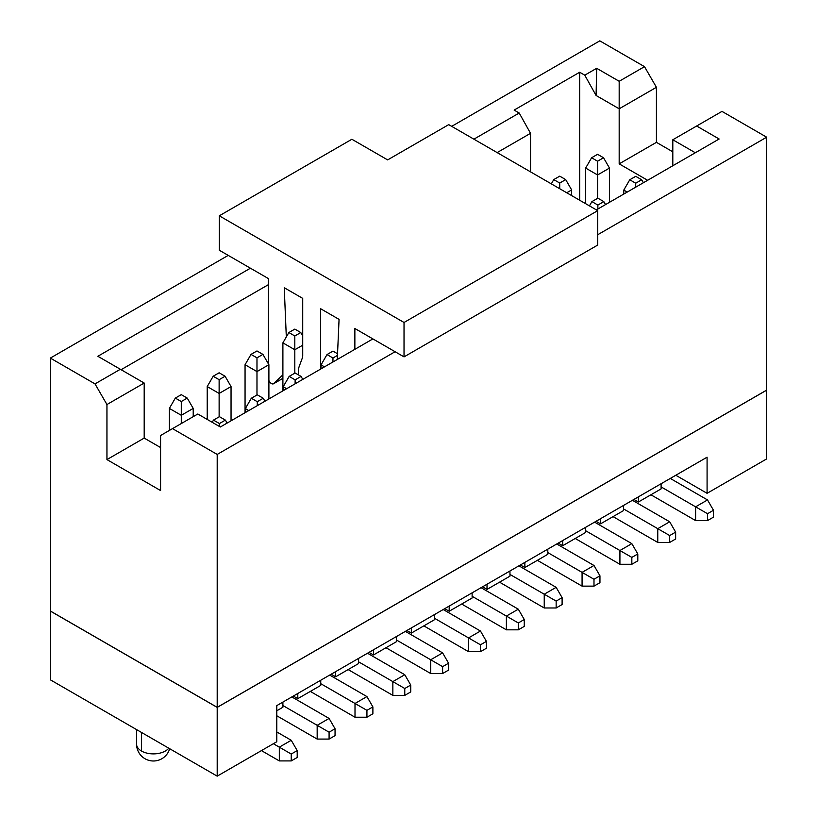 <?xml version="1.0" encoding="UTF-8"?>
<svg xmlns="http://www.w3.org/2000/svg" width="817" height="817" viewBox="0 0 817 817"><rect width="100%" height="100%" fill="white"/><g stroke="black" fill="none" stroke-linecap="round" stroke-linejoin="round"><path stroke-width="1.23" d="M358.592 658.39L358.592 663.547L335.644 676.793L335.644 671.635L358.592 658.39M331.171 674.219L335.644 676.793M373.492 654.948L373.492 649.791L396.429 636.545L396.429 641.702L373.492 654.948L369.018 652.364M348.154 669.572L392.854 695.379L392.854 681.613L358.592 661.831M392.854 695.379L404.772 695.379L404.772 688.496L392.854 681.613L404.772 674.73L367.527 653.232M404.772 688.496L410.737 685.054L410.737 691.938L404.772 695.379M410.737 685.054L404.772 674.73M329.68 675.077L366.935 696.584L372.889 706.909L372.889 713.782L366.935 717.224L355.007 717.224L310.317 691.417M320.744 683.676L355.007 703.468L366.935 696.584M372.889 706.909L366.935 710.341L366.935 717.224M355.007 717.224L355.007 703.468L366.935 710.341M638.394 502.006L638.394 496.848L661.106 483.735L661.106 488.893L638.394 502.006L633.921 499.422M600.546 523.85L600.546 518.693L623.494 505.447L623.494 510.605L600.546 523.85L596.083 521.277M562.709 545.705L562.709 540.537L585.656 527.292L585.656 532.459L562.709 545.705L558.236 543.121M524.861 567.549L524.861 562.392L547.809 549.147L547.809 554.304L524.861 567.549L520.388 564.976M487.014 589.404L487.014 584.237L509.961 570.991L509.961 576.159L487.014 589.404L482.551 586.82M449.176 611.249L449.176 606.091L472.124 592.846L472.124 598.003L449.176 611.249L444.703 608.665M411.329 633.104L411.329 627.936L434.276 614.69L434.276 619.848L411.329 633.104L406.856 630.52M297.797 698.647L297.797 693.49L320.744 680.234L320.744 685.402L297.797 698.647L293.334 696.064M766.612 390.128L766.673 458.909L707.083 493.315L675.792 475.249L707.083 457.193L276.789 705.612L282.896 702.089L282.896 707.246L276.789 710.78M707.083 493.315L707.083 457.193M766.673 390.158L217.199 707.399L217.199 776.15L276.789 741.744L276.789 705.612M217.199 776.15L50.327 679.805L50.388 611.024M50.327 611.065L217.199 707.399M575.219 538.474L619.919 564.281L619.919 550.525L585.656 530.733M594.592 522.134L631.837 543.642L637.801 553.957L637.801 560.84L631.837 564.281L631.837 557.398L619.919 550.525L631.837 543.642M537.382 560.329L582.072 586.136L582.072 572.37L547.809 552.588M556.745 543.979L593.99 565.487L599.954 575.811L599.954 582.695L593.99 586.136L593.99 579.253L582.072 572.37L593.99 565.487M499.534 582.174L544.234 607.981L544.234 594.214L509.961 574.433M518.907 565.834L556.152 587.341L562.106 597.656L562.106 604.539L556.152 607.981L556.152 601.098L544.234 594.214L556.152 587.341M461.687 604.029L506.387 629.836L506.387 616.069L472.124 596.287M481.06 587.678L518.305 609.186L524.269 619.511L524.269 626.394L518.305 629.836L518.305 622.952L506.387 616.069L518.305 609.186M423.849 625.873L468.539 651.68L468.539 637.914L434.276 618.132M443.212 609.533L480.467 631.03L486.421 641.355L486.421 648.238L480.467 651.68L480.467 644.797L468.539 637.914L480.467 631.03M386.002 647.728L430.702 673.525L430.702 659.768L396.429 639.977M405.375 631.378L442.62 652.885L448.574 663.21L448.574 670.093L442.62 673.525L442.62 666.652L430.702 659.768L442.62 652.885M650.914 494.775L695.604 520.582L695.604 506.826L661.106 486.901M632.429 500.29L669.685 521.787L675.639 532.112L675.639 538.995L669.685 542.437L669.685 535.554L623.494 508.889M613.067 516.63L657.767 542.437L657.767 528.67L669.685 521.787M276.789 715.763L317.17 739.079L317.17 725.312L282.896 705.531M291.843 696.921L329.088 718.429L335.052 728.754L335.052 735.637L329.088 739.079L329.088 732.195L317.17 725.312L329.088 718.429M276.789 731.94L291.24 740.284L297.204 750.598L297.204 757.482L291.24 760.923L291.24 754.04L273.368 743.725M619.919 564.281L631.837 564.281M582.072 586.136L593.99 586.136M544.234 607.981L556.152 607.981M506.387 629.836L518.305 629.836M468.539 651.68L480.467 651.68M430.702 673.525L442.62 673.525M670.277 478.435L707.522 499.943L713.486 510.268L713.486 517.141L707.522 520.582L707.522 513.709L695.604 506.826L707.522 499.943M695.604 520.582L707.522 520.582M657.767 542.437L669.685 542.437M317.17 739.079L329.088 739.079M261.44 750.598L279.322 760.923L279.322 747.157L291.24 740.284M672.81 165.749L672.81 139.768L721.983 111.388L766.673 137.195L766.673 390.097L217.199 707.338L50.327 610.993L50.327 358.091L228.219 255.384M637.801 553.957L631.837 557.398M599.954 575.811L593.99 579.253M562.106 597.656L556.152 601.098M524.269 619.511L518.305 622.952M486.421 641.355L480.467 644.797M448.574 663.21L442.62 666.652M713.486 510.268L707.522 513.709M669.685 535.554L675.639 532.112M335.052 728.754L329.088 732.195M279.322 760.923L291.24 760.923M291.24 754.04L297.204 750.598M294.814 373.144L294.814 349.747L282.896 342.864L282.896 390.863M256.977 394.989L256.977 357.836L251.013 354.394L256.977 350.953L262.931 354.394L268.895 364.719L268.895 398.951M245.059 412.708L245.059 364.719L256.977 371.592L268.895 364.719M451.709 126.349L599.801 40.85L644.501 66.657L619.174 81.281L619.174 163.86L647.636 180.291M597.574 198.357L597.574 174.95L585.656 168.077L585.656 203.688M609.492 168.077L597.574 174.95L597.574 161.194L591.61 157.752L597.574 154.311L603.528 157.752L609.492 168.077L609.492 202.31M559.727 188.717L559.727 183.039L553.763 179.597L559.727 176.155L565.691 179.597L571.645 189.922L571.645 195.6M579.692 200.247L579.692 72.243L514.138 110.091L519.203 113.022L530.529 133.324L530.529 171.856M219.13 416.844L219.13 393.447L207.212 386.564L207.212 419.417M231.048 386.564L219.13 393.447L219.13 379.68L213.176 376.239L219.13 372.797L225.094 376.239L231.048 386.564L231.048 420.796M181.292 423.553L181.292 415.291L169.364 408.408L169.364 430.436M193.21 408.408L181.292 415.291L181.292 401.535L175.328 398.093L181.292 394.652L187.246 398.093L193.21 408.408L193.21 416.67M50.327 358.091L95.017 383.898L120.354 369.274L97.856 356.283L250.421 268.201M473.911 139.166L519.203 113.022M579.692 72.243L584.758 75.174L596.676 68.291L619.174 81.281M672.81 151.819L656.419 142.352L656.419 87.296L619.174 108.804L596.083 95.477L596.676 68.291M656.419 87.296L644.501 66.657M656.419 142.352L619.174 163.86M160.581 447.553L144.19 438.086L144.19 383.04L120.354 369.274M95.017 383.898L106.945 404.538L106.945 459.593L160.581 490.557L160.581 435.512L172.499 428.629L217.199 454.436L217.199 707.338M144.19 383.04L106.945 404.538M144.19 438.086L106.945 459.593M121.1 369.703L268.446 284.633M497.155 152.585L530.529 133.324M584.758 75.174L596.083 95.477M251.013 354.394L245.059 364.719M213.176 376.239L207.212 386.564M175.328 398.093L169.364 408.408M302.719 345.193L294.814 349.747L294.814 335.981L288.861 332.539L294.814 329.098L300.779 332.539L302.719 335.899M288.861 332.539L282.896 342.864M553.763 179.597L551.312 183.856M591.61 157.752L585.656 168.077M256.977 357.836L262.931 354.394M225.094 376.239L219.13 379.68M187.246 398.093L181.292 401.535M294.814 335.981L300.779 332.539M565.691 179.597L559.727 183.039M566.732 192.761L571.645 189.922M603.528 157.752L597.574 161.194M324.472 366.864L321.04 364.882L321.04 368.845M766.673 137.195L597.717 234.734M395.091 351.729L217.199 454.436M627.221 192.077L623.79 190.095L623.79 194.048M286.624 388.718L283.203 386.737L283.203 390.689M248.776 410.563L245.355 408.582L245.355 412.544M695.308 152.759L672.81 139.768M696.646 126.012L719.144 139.002L596.379 209.877M372.889 338.912L220.324 426.995L197.826 414.005L172.499 428.629M295.121 383.806L295.121 379.854L289.157 376.412L295.121 372.971L301.075 376.412L302.79 379.384M289.157 376.412L283.203 386.737M257.273 405.661L257.273 401.698L251.309 398.257L257.273 394.825L263.237 398.257L264.943 401.229M251.309 398.257L245.355 408.582M219.426 426.474L219.426 423.553L213.472 420.112L219.426 416.67L225.39 420.112L227.106 423.073M213.472 420.112L212.206 422.307M332.958 361.962L332.958 358.009L327.004 354.568L332.958 351.126L337.544 353.771M327.004 354.568L321.04 364.882M597.87 209.019L597.87 205.067L591.906 201.625L597.87 198.184L603.824 201.625L605.54 204.587M591.906 201.625L589.455 205.874M635.708 187.164L635.708 183.212L629.754 179.771L635.708 176.329L641.672 179.771L643.388 182.742M629.754 179.771L623.79 190.095M295.121 379.854L301.075 376.412M257.273 401.698L263.237 398.257M225.39 420.112L219.426 423.553M337.472 355.405L332.958 358.009M603.824 201.625L597.87 205.067M641.672 179.771L635.708 183.212M354.864 349.319L354.864 328.495L404.027 356.886L404.027 322.48L219.283 215.811L219.283 250.227L268.446 278.607L268.446 363.943M268.895 380.467A4.218 2.431 -120 0 0 273.532 383.765A4.218 2.431 -120 0 0 273.807 383.551L282.896 374.809M286.318 336.941L284.245 287.727L302.719 298.389L302.719 355.507A10.539 6.087 60 0 1 302.29 358.122L299.236 366.373A21.068 12.163 -120 0 0 298.665 375.023M320.999 368.865A10.539 6.087 60 0 1 320.591 365.832L320.591 308.714L339.065 319.386L337.288 359.46M219.283 215.811L351.882 139.258L387.646 159.897L448.727 124.633L597.717 210.653L597.717 245.059L404.027 356.886M597.717 210.653L404.027 322.48M141.504 732.451L141.504 751.037A16.861 9.733 0 0 0 168.762 748.188M136.572 729.601L136.572 744.154A16.861 9.733 0 0 0 141.504 751.037M282.896 378.302L273.807 383.551M136.572 744.154A16.861 16.861 0 0 0 169.66 748.709M273.532 383.765L282.896 378.353"/></g></svg>
